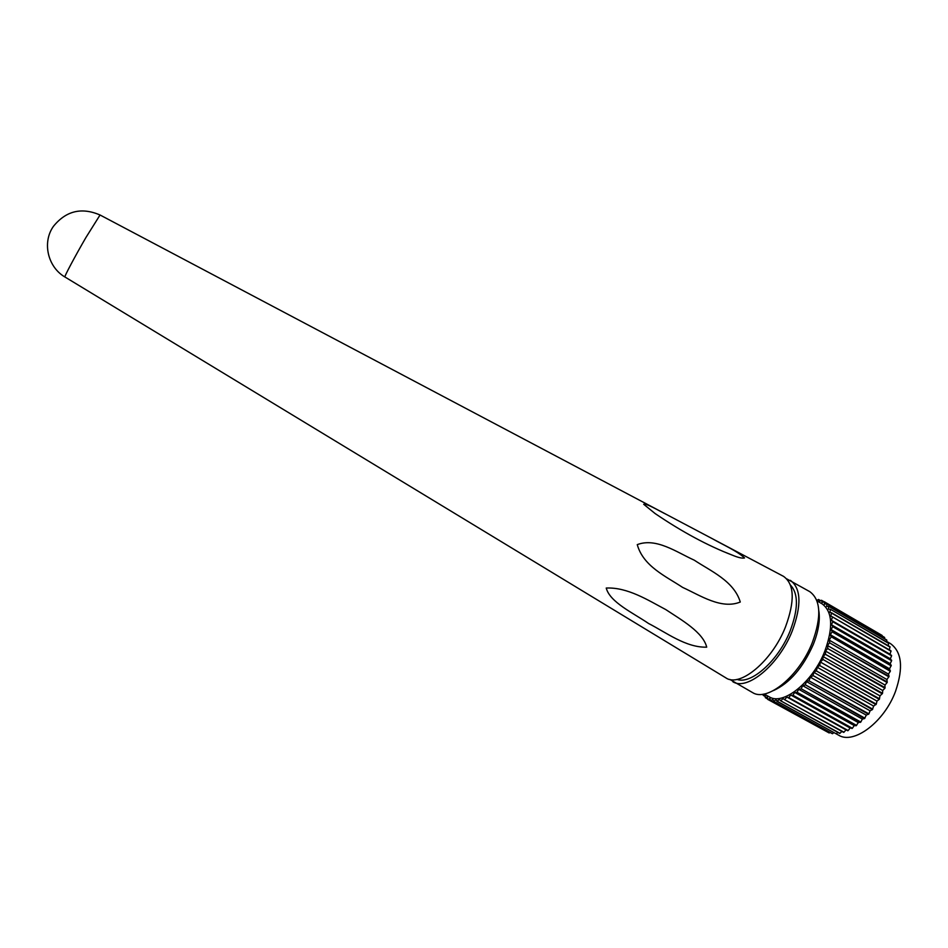 <?xml version="1.0" encoding="UTF-8"?>
<svg xmlns="http://www.w3.org/2000/svg" width="948" height="948" viewBox="0 0 948 948"><rect width="100%" height="100%" fill="white"/><g stroke="black" fill="none" stroke-linecap="round" stroke-linejoin="round"><path stroke-width="1.42" d="M886.747 641.452L890.456 643.609C901.868 651.833 903.551 667.736 895.516 691.353C884.223 722.103 853.627 744.879 838.565 735.138L836.195 733.823L837.866 732.425M844.028 732.247L784.411 699.588L843.649 732.377L846.114 729.913L848.152 730.564L850.143 728.005L852.37 728.277L854.231 725.552L856.21 725.718L858.319 722.554L860.808 722.056L862.348 719.07L864.552 718.572L866.282 715.136L868.925 713.868L870.063 710.787L872.385 709.614L873.641 706.082L876.296 704.127L876.959 701.093L879.294 699.328L879.993 695.879L882.541 693.32L882.695 690.5L884.899 688.224L885.017 685.037L887.127 682.548L886.961 679.55L889.082 676.351L888.466 674.111L890.29 671.303L889.544 668.802L891.25 665.389L890.16 663.683L891.618 660.697L890.338 658.813L891.582 655.803L890.054 654.262L891.001 650.849L832.38 616.84L891.073 651.252M840.023 733.349L780.583 700.75L839.667 733.408L841.966 731.453M777.277 701.271L836.207 733.823L776.945 701.307L779.434 699.351L780.583 700.75M832.605 733.693L773.544 701.236L832.285 733.657L833.92 732.768M829.275 732.97L770.416 700.572L828.979 732.863L830.128 732.46M767.572 698.901L765.344 697.681L767.37 696.946L767.607 699.316L826.526 731.512M884.65 638.762L884.448 637.329L826.597 603.627L824.523 604.231L824.191 601.66L882.15 635.99M888.264 645.742L888.549 643.1L830.306 609.22L828.445 609.173L828.647 606.163L886.688 639.947L886.688 642.021M832.38 616.84L830.804 616.129L831.562 612.799L889.994 646.749L889.366 649.901M885.124 687.691L825.27 654.227L884.899 688.224M882.541 693.32L822.84 659.381L882.28 693.841M879.578 698.818L819.534 665.472L879.294 699.328M876.296 704.127L816.192 670.84L875.976 704.613M872.729 709.163L812.946 675.486L872.385 709.614M868.925 713.868L808.786 680.735L868.558 714.294M864.932 718.181L805.196 684.729L864.552 718.572M860.808 722.056L801.131 688.722L860.417 722.388M856.601 725.433L796.995 692.23L856.21 725.718M852.37 728.277L792.86 695.204L851.968 728.514M848.152 730.564L788.772 697.621L847.773 730.742M765.344 697.681L765.131 694.943L763.199 695.358L763.104 694.185M765.131 696.425L763.199 695.358M816.572 599.906L817.235 600.285M816.832 600.558L818.432 599.48L820.719 600.688M818.716 599.527L819.273 601.482L821.454 600.274L824.037 601.731M824.428 601.826L882.102 635.421M826.597 603.627L884.674 637.542M828.825 606.424L886.878 640.22M830.306 609.22L888.703 643.419M831.657 613.155L890.101 647.117M891.547 655.364L832.759 621.746L891.582 655.803M891.641 660.235L832.628 626.616L891.618 660.697M891.25 665.389L832.048 631.795L891.191 665.887M890.397 670.793L831.112 636.7L890.29 671.303M889.082 676.351L829.512 642.803L888.94 676.884M822.84 659.381L823.089 656.573L825.27 654.227M825.507 653.693L825.495 651.051L827.592 648.503L887.127 682.548M887.316 682.015L827.592 648.503M827.794 647.97L827.533 645.529L829.512 642.803M829.666 642.282L829.156 640.078L831.005 637.21M831.112 636.7L830.365 634.757L832.048 631.795M832.119 631.297L831.135 629.638L832.628 626.616M832.664 626.142L831.467 624.791L832.759 621.746M832.747 621.307L831.36 620.265L832.427 617.243M831.562 612.799L829.832 612.42L830.448 609.54M828.647 606.163L826.668 606.436L826.81 603.84M824.191 601.66L822.046 602.572L821.726 600.38M767.856 699.458L769.954 698.403L770.416 700.572M770.7 700.655L772.845 699.304L773.544 701.236M773.852 701.271L776.021 699.624L776.945 701.307M780.927 700.667L783.06 698.498L784.411 699.588M784.778 699.446L786.852 697.041L788.392 697.811M788.772 697.621L790.762 695.014L792.481 695.453M792.86 695.204L794.732 692.431L796.616 692.526M796.995 692.23L798.737 689.315L800.752 689.077M801.131 688.722L802.707 685.7L804.828 685.12M805.196 684.729L806.594 681.648L808.786 680.735M809.154 680.309L810.339 677.192L812.602 675.948M812.946 675.486L813.917 672.393L816.192 670.84M816.524 670.355L817.259 667.309L819.534 665.472M819.83 664.963L820.328 662.012L822.58 659.915M816.939 600.842L822.023 603.793C832.474 611.484 833.422 627.221 824.867 651.027C812.934 682.062 783.072 705.94 769.266 696.851L764.112 694.019M818.788 610.595C820.293 620.087 818.468 631.356 813.313 644.439C802.944 667.807 789.648 683.188 773.438 690.582M786.781 578.896L809.77 591.647C820.826 599.8 821.679 616.769 812.329 642.531C799.283 676.185 767.157 702.231 752.546 692.573L729.794 679.408M790.371 580.342C801.119 588.329 801.735 605.227 792.232 631.048C778.983 664.797 747.095 691.187 732.875 681.742M790.466 585.082C798.512 593.697 798.394 609.007 790.111 631.013C778.462 660.555 751.136 684.835 736.999 679.396M783.072 576.111L783.546 576.372C794.424 584.158 795.04 601.079 785.406 627.149C772.016 661.147 739.938 687.679 725.967 677.927L725.516 677.654M643.68 504.265C646.441 503.222 658.374 510.51 666.373 514.42L712.588 538.843C722.649 544.579 737.295 551.084 744.535 557.957C742.26 558.514 738.231 557.602 732.472 555.208C707.812 545.716 682.039 531.84 655.139 513.567L643.68 504.265M666.373 514.42L100.05 214.995L85.936 237.498C75.046 256.256 63.978 277.065 64.914 276.97L725.967 677.927M637.257 544.626C656.146 537.433 676.386 552.056 694.28 560.185C710.787 571.158 733.894 580.934 740.281 602.016C721.487 609.73 700.394 595.51 682.607 587.393C665.875 576.277 643.325 566.394 637.257 544.626M606.234 588.044C609.931 602.241 632.778 612.716 648.61 623.511C666.041 632.399 686.103 647.828 706.71 647.152C703.025 632.209 681.754 620.146 665.745 609.564C648.278 600.345 627.671 587.085 606.234 588.044M825.495 651.051L885.017 685.037M827.533 645.529L886.961 679.55M829.156 640.078L888.466 674.111M830.365 634.757L889.544 668.802M831.135 629.638L890.16 663.683M831.467 624.791L890.338 658.813M831.36 620.265L890.054 654.262M786.852 697.041L846.114 729.913M790.762 695.014L850.143 728.005M794.732 692.431L854.231 725.552M798.737 689.315L858.319 722.554M802.707 685.7L862.348 719.07M806.594 681.648L866.282 715.136M810.339 677.192L870.063 710.787M813.917 672.393L873.641 706.082M817.259 667.309L876.959 701.093M820.328 662.012L879.993 695.879M823.089 656.573L882.695 690.5M712.588 538.843L783.546 576.372M100.038 214.995C81.564 207.067 66.028 210.835 53.444 226.323C41.842 242.605 47.898 267.537 65.4 277.266M732.472 555.208L722.459 551.167"/></g></svg>
